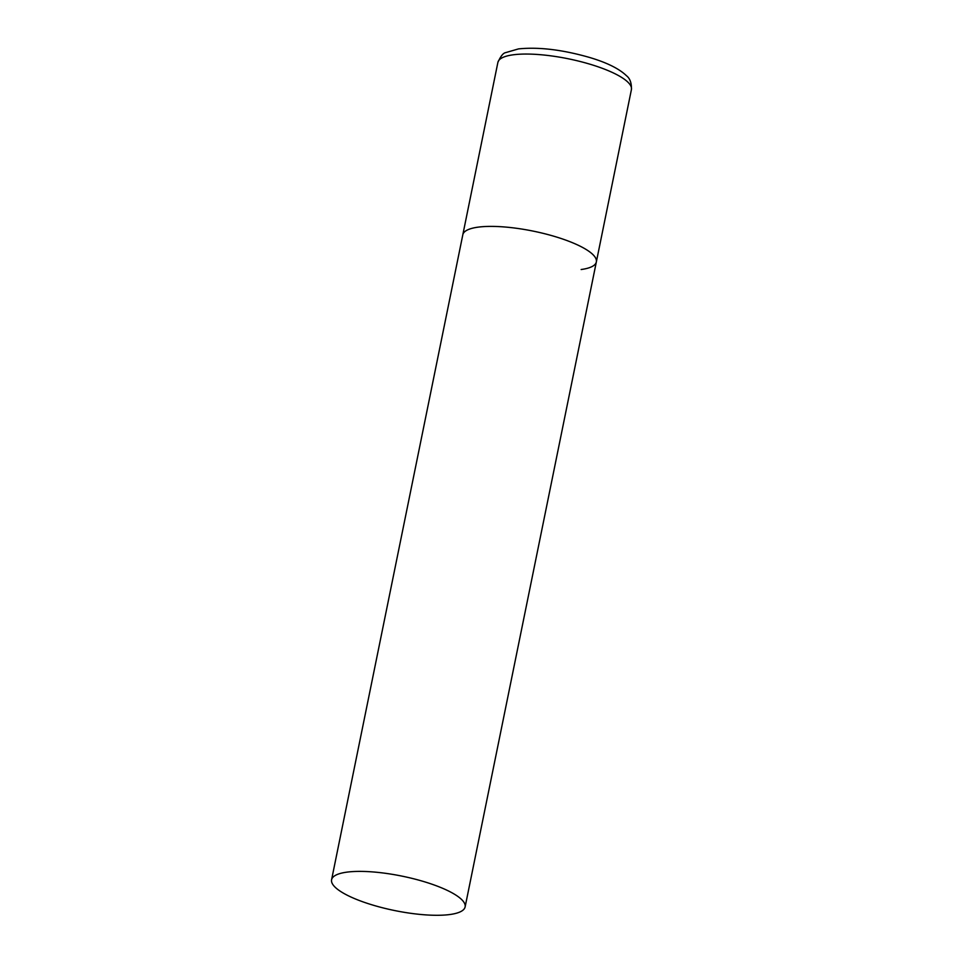 <?xml version="1.0" encoding="UTF-8"?>
<svg xmlns="http://www.w3.org/2000/svg" width="963" height="963" viewBox="0 0 963 963"><rect width="100%" height="100%" fill="white"/><g stroke="black" fill="none" stroke-linecap="round" stroke-linejoin="round"><path stroke-width="1.44" d="M331.585 879.761A68.132 17.599 -168.5 0 0 355.792 899.117A68.132 17.599 -168.5 0 0 425.261 914.85A68.132 17.599 -168.5 0 0 465.117 906.929A68.132 17.599 -168.5 0 0 440.91 887.573A68.132 17.599 -168.5 0 0 371.453 871.828A68.132 17.599 -168.5 0 0 331.585 879.761L497.883 62.414A68.132 17.599 11.5 0 1 513.086 54.819A68.132 17.599 11.5 0 1 588.899 63.883A68.132 17.599 11.5 0 1 631.415 89.583L596.35 261.924A68.132 17.599 -168.5 0 0 572.142 242.568A68.132 17.599 -168.5 0 0 502.674 226.835A68.132 17.599 -168.5 0 0 462.818 234.755A68.132 17.599 11.5 0 1 478.021 227.16A68.132 17.599 11.5 0 1 553.833 236.224A68.132 17.599 11.5 0 1 596.35 261.924A68.132 17.599 11.5 0 1 581.146 269.52M497.883 62.414C500.616 56.251 503.228 52.977 505.719 52.604L518.515 48.896C538.678 46.85 562.223 49.667 589.175 57.347C606.69 62.511 619.137 68.65 626.516 75.764C630.031 78.509 631.668 83.119 631.415 89.583M596.35 261.924L465.117 906.929"/></g></svg>

